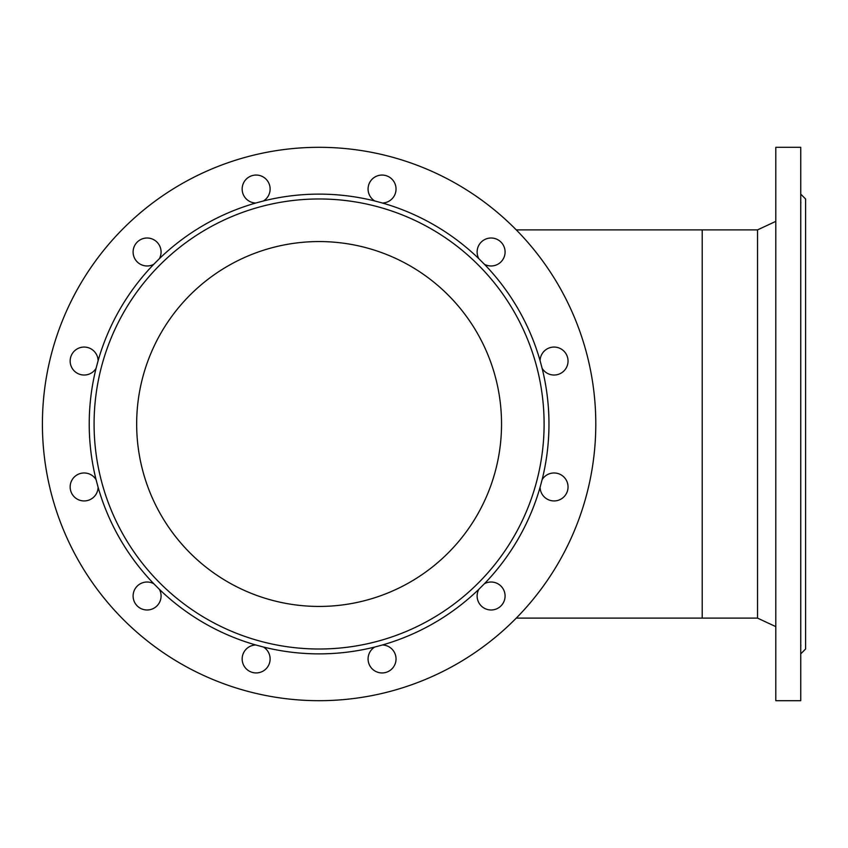 <?xml version="1.0" encoding="UTF-8"?>
<svg xmlns="http://www.w3.org/2000/svg" width="848" height="848" viewBox="0 0 848 848"><rect width="100%" height="100%" fill="white"/><g stroke="black" fill="none" stroke-linecap="round" stroke-linejoin="round"><path stroke-width="1.27" d="M757.54 229.882L702.218 229.882L702.218 618.118L757.54 618.118L757.54 229.882L775.803 221.37M595.794 424A276.702 276.702 0 0 1 180.751 663.624A276.702 276.702 0 0 1 180.751 184.376A276.702 276.702 0 0 1 595.794 424M159.382 258.672A229.872 229.872 0 0 1 255.778 203.022A13.992 13.992 0 0 1 243.037 184.143A13.992 13.992 0 0 1 265.042 178.25A13.992 13.992 0 0 1 263.442 200.965A229.872 229.872 0 0 1 374.752 200.965A13.992 13.992 0 0 1 373.162 178.25A13.992 13.992 0 0 1 395.157 184.143A13.992 13.992 0 0 1 382.416 203.022A229.872 229.872 0 0 1 478.813 258.672A13.992 13.992 0 0 1 488.787 238.203A13.992 13.992 0 0 1 504.899 254.305A13.992 13.992 0 0 1 484.42 264.279A229.872 229.872 0 0 1 540.081 360.686A13.992 13.992 0 0 1 558.959 347.945A13.992 13.992 0 0 1 564.853 369.94A13.992 13.992 0 0 1 542.126 368.339A229.872 229.872 0 0 1 542.126 479.661A13.992 13.992 0 0 1 564.853 478.06A13.992 13.992 0 0 1 558.959 500.055A13.992 13.992 0 0 1 540.081 487.314A229.872 229.872 0 0 1 484.42 583.721A13.992 13.992 0 0 1 504.327 591.448A13.992 13.992 0 0 1 493.409 609.797A13.992 13.992 0 0 1 478.813 589.328A229.872 229.872 0 0 1 382.416 644.978A13.992 13.992 0 0 1 396.037 659.203A13.992 13.992 0 0 1 381.939 672.952A13.992 13.992 0 0 1 374.752 647.035A229.872 229.872 0 0 1 263.442 647.035A13.992 13.992 0 0 1 262.975 671.16A13.992 13.992 0 0 1 242.157 658.96A13.992 13.992 0 0 1 255.778 644.978A229.872 229.872 0 0 1 159.382 589.328A13.992 13.992 0 0 1 149.407 609.797A13.992 13.992 0 0 1 133.295 593.695A13.992 13.992 0 0 1 153.774 583.721A229.872 229.872 0 0 1 98.114 487.314A13.992 13.992 0 0 1 79.235 500.055A13.992 13.992 0 0 1 73.341 478.06A13.992 13.992 0 0 1 96.068 479.661A229.872 229.872 0 0 1 96.068 368.339A13.992 13.992 0 0 1 73.341 369.94A13.992 13.992 0 0 1 79.235 347.945A13.992 13.992 0 0 1 98.114 360.686A229.872 229.872 0 0 1 153.774 264.279A13.992 13.992 0 0 1 133.295 254.305A13.992 13.992 0 0 1 149.407 238.203A13.992 13.992 0 0 1 159.382 258.672L153.774 264.279M255.778 203.022L263.442 200.965M96.068 368.339L98.114 360.686M98.114 487.314L96.068 479.661M159.382 589.328L153.774 583.721M263.442 647.035L255.778 644.978M382.416 644.978L374.752 647.035M484.42 583.721L478.813 589.328M542.126 479.661L540.081 487.314M537.409 369.527A225.006 225.006 0 0 1 346.546 647.331A225.006 225.006 0 0 1 94.086 424A225.006 225.006 0 0 1 537.409 369.527M540.081 360.686L542.126 368.339M478.813 258.672L484.42 264.279M374.752 200.965L382.416 203.022M501.539 424A182.437 182.437 0 0 0 227.879 266.007A182.437 182.437 0 0 0 227.879 581.993A182.437 182.437 0 0 0 501.539 424M775.803 424L775.803 147.298L800.735 147.298L800.735 700.702L775.803 700.702L775.803 424M800.735 200.965L800.841 203.022M800.735 264.279L800.735 258.672M800.735 368.339L800.735 360.686M800.735 653.872L805.6 649.006L805.6 198.994L800.735 194.128M800.735 487.314L800.735 479.661M800.735 589.328L800.735 583.721M800.735 647.035L800.841 644.978M702.218 229.882L516.284 229.882M702.218 618.118L516.284 618.118M757.54 618.118L775.803 626.63"/></g></svg>
